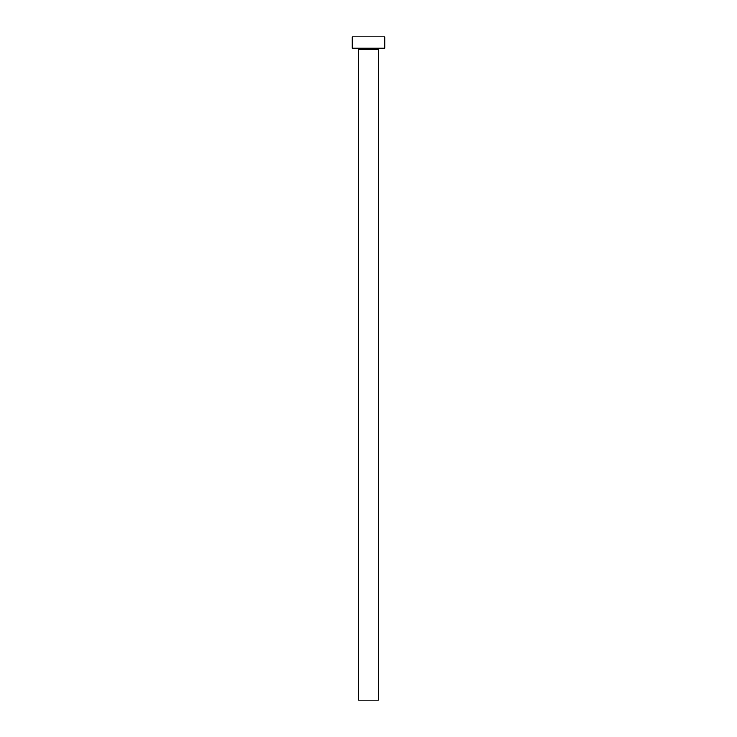 <?xml version="1.0" encoding="UTF-8"?>
<svg xmlns="http://www.w3.org/2000/svg" width="737" height="737" viewBox="0 0 737 737"><rect width="100%" height="100%" fill="white"/><g stroke="black" fill="none" stroke-linecap="round" stroke-linejoin="round"><path stroke-width="1.11" d="M378.274 49.075A0.811 0.811 0 0 1 379.094 48.255A0.811 0.811 0 0 0 378.274 49.075L358.726 49.075L358.726 700.15L378.274 700.15L378.274 49.075L378.274 700.15L358.726 700.15L358.726 49.075A0.811 0.811 0 0 0 357.906 48.255A0.811 0.811 0 0 1 358.726 49.075L378.274 49.075M352.203 36.85L352.203 48.255L384.797 48.255L384.797 36.85L352.203 36.85L352.203 48.255L384.797 48.255L384.797 36.85L352.203 36.85"/></g></svg>
